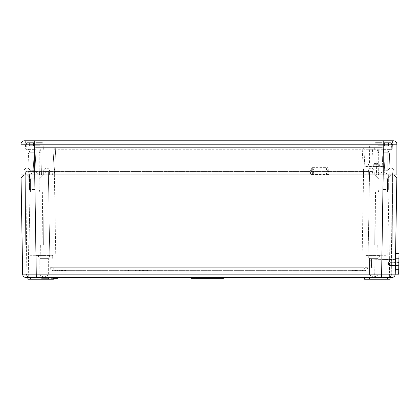 <?xml version="1.0" encoding="UTF-8"?>
<svg xmlns="http://www.w3.org/2000/svg" width="420" height="420" viewBox="0 0 420 420"><rect width="100%" height="100%" fill="white"/><g stroke="black" fill="none" stroke-linecap="round" stroke-linejoin="round"><path stroke-width="0.32" stroke-dasharray="2.1 1.58" d="M395.383 265.503L395.441 262.259L395.383 265.503L398.8 265.561L398.858 262.311L398.8 265.561M395.441 262.259L398.858 262.311M395.32 269.43L398.738 269.488L398.921 258.384L398.738 269.488L398.921 258.384L398.738 269.488L395.32 269.43L395.504 258.326L398.921 258.384L395.504 258.326L395.32 269.43M395.582 253.628L395.241 274.129L395.582 253.628L399 253.685L398.659 274.187L22.654 274.129L21.053 178.048L396.842 178.048L393.871 174.972L24.024 174.972L393.871 174.972L396.842 178.048L395.241 274.129A3.418 3.418 0 0 1 391.823 277.489M398.858 262.059L398.832 263.865L390.285 263.791L390.317 262.085L398.858 262.059L398.8 265.529L390.259 265.503L390.285 263.791L398.827 264.007L398.795 265.813L390.264 265.272L398.8 265.529M398.858 262.343L390.311 262.316L390.264 265.272M390.317 262.085L398.858 262.274M390.285 263.791L398.827 263.939M390.311 262.316L398.853 262.458M34.671 192.061L26.98 192.061L34.671 192.061M34.671 189.499L29.542 189.499L34.671 189.499M382.793 166.43L365.153 166.43L384.158 166.43L382.793 166.43L383.229 174.972L391.256 174.972L383.224 174.972L392.621 174.972L23.993 174.972L372.971 174.972L372.461 171.554L25.783 171.554L372.461 171.554L372.971 174.972L396.895 174.972L396.895 144.218L383.224 144.218L383.224 140.8L392.947 140.8L24.418 140.8M34.671 170.704L30.14 170.704L34.671 170.704M34.671 149.347L26.024 149.347L34.671 149.347M33.558 145.756L34.671 145.756L33.558 145.756L33.558 143.167L33.411 145.756L33.411 142.679L29.374 142.679L33.558 142.679L26.964 142.679L33.558 142.679L29.374 142.679L33.558 142.679L33.558 145.756L33.558 142.679L33.558 143.167L33.558 142.679L26.964 142.679L33.558 142.679L33.411 145.756L35.779 145.756L35.779 143.167L35.779 145.756L33.558 145.756L33.558 143.167L33.558 145.756L29.374 145.756L29.374 142.679L29.374 145.756L33.411 145.756L33.411 142.679L33.558 145.756M35.779 142.679L42.378 142.679L35.779 142.679L39.963 142.679L35.779 142.679L35.779 145.756L35.779 142.679L35.779 143.167L35.779 142.679L42.378 142.679L35.779 142.679L39.963 142.679L35.779 142.679L35.779 145.756L35.779 143.167L35.779 145.756L34.671 145.756L35.779 145.756L35.779 142.679M35.926 145.756L35.926 142.679L35.926 145.756L39.963 145.756L39.963 142.679L39.963 145.756L35.779 145.756L35.926 142.679L35.926 145.756L39.963 145.756L39.963 142.679L39.963 145.756L35.926 145.756M383.224 192.061L390.915 192.061L383.224 192.061M383.224 189.499L388.353 189.499L383.224 189.499M383.224 170.704L387.755 170.704L383.224 170.704M383.224 149.347L391.87 149.347L383.224 149.347M384.337 145.756L383.224 145.756L384.337 145.756L384.337 143.167L384.484 145.756L384.484 142.679L388.521 142.679L384.337 142.679L390.931 142.679L384.337 142.679L388.521 142.679L384.337 142.679L384.337 145.756L384.337 142.679L384.337 143.167L384.337 142.679L390.931 142.679L384.337 142.679L384.484 145.756L382.116 145.756L382.116 143.167L382.116 145.756L384.337 145.756L384.337 143.167L384.337 145.756L388.521 145.756L388.521 142.679L388.521 145.756L384.484 145.756L384.484 142.679L384.337 145.756M382.116 142.679L375.517 142.679L382.116 142.679L377.927 142.679L382.116 142.679L382.116 145.756L382.116 142.679L382.116 143.167L382.116 142.679L375.517 142.679L382.116 142.679L377.927 142.679L382.116 142.679L382.116 145.756L382.116 143.167L382.116 145.756L383.224 145.756L382.116 145.756L382.116 142.679M381.969 145.756L381.969 142.679L381.969 145.756L377.927 145.756L377.927 142.679L377.927 145.756L382.116 145.756L381.969 142.679L381.969 145.756L377.927 145.756L377.927 142.679L377.927 145.756L381.969 145.756M383.224 152.759L389.046 152.759L383.224 152.759M34.671 152.759L28.849 152.759L34.671 152.759M373.826 164.724L379.376 164.724L373.826 164.724M373.826 163.438L378.094 163.438L373.826 163.438M373.826 145.929L378.016 145.929L373.826 145.929M373.826 166.43L379.381 166.43L373.826 166.43M384.935 174.972L383.565 149.252L384.935 174.972M387.991 171.008A2.919 2.919 0 0 1 390.915 168.137A2.919 2.919 0 0 0 387.991 171.008L387.923 174.972L387.991 171.008L383.224 171.008L387.991 171.008A2.919 2.919 0 0 1 390.915 168.137L383.224 168.137L390.915 168.137A2.919 2.919 0 0 1 393.834 171.008L368.345 171.008A2.919 2.919 0 0 1 371.264 168.137L46.63 168.137L371.264 168.137A2.919 2.919 0 0 1 374.189 171.008L383.224 171.008L383.224 174.972L381.859 147.635L36.031 147.635L381.859 147.635A1.706 1.706 0 0 1 383.565 149.252L363.919 149.252L365.284 174.972L363.919 149.252L365.284 174.972L363.919 149.252L372.451 149.252L372.451 147.635M52.61 174.972L53.975 149.252L52.61 174.972M32.959 174.972L34.325 149.252L32.959 174.972M373.343 166.43L372.451 149.252L381.859 149.252L382.756 166.105L364.812 166.105A0.341 0.341 0 0 0 365.153 166.43L364.849 166.756L384.5 166.756L383.922 166.115L382.756 166.105L383.197 174.972L381.832 147.635M24.061 171.008A2.919 2.919 0 0 1 26.98 168.137A2.919 2.919 0 0 0 24.061 171.008L23.993 174.972L24.061 171.008A2.919 2.919 0 0 1 26.98 168.137L34.671 168.137L26.98 168.137A2.919 2.919 0 0 1 29.899 171.008L49.55 171.008A2.919 2.919 0 0 0 46.63 168.137A2.919 2.919 0 0 1 49.55 171.008A2.919 2.919 0 0 0 46.63 168.137A2.919 2.919 0 0 0 43.706 171.008A2.919 2.919 0 0 1 46.625 168.137A2.919 2.919 0 0 0 43.706 171.008A2.919 2.919 0 0 1 46.625 168.137A2.919 2.919 0 0 0 43.706 171.008L43.638 174.972L43.706 171.008L43.638 174.972L43.706 171.008L34.671 171.008L43.706 171.008A2.919 2.919 0 0 1 46.625 168.137L46.63 168.137A2.919 2.919 0 0 1 49.55 171.008L368.345 171.008A2.919 2.919 0 0 1 371.264 168.137A2.919 2.919 0 0 0 368.345 171.008L368.277 174.972L368.345 171.008A2.919 2.919 0 0 1 371.264 168.137A2.919 2.919 0 0 1 374.189 171.008L363.578 171.008L383.224 171.008L383.224 174.972L363.578 174.972L362.213 149.252L53.975 149.252A1.706 1.706 0 0 1 55.682 147.635A1.706 1.706 0 0 0 53.975 149.252A1.706 1.706 0 0 1 55.682 147.635A1.706 1.706 0 0 0 53.975 149.252L55.682 149.252L54.316 174.972L44.924 174.972L45.434 171.554L44.924 174.972L45.434 171.554L44.924 174.972L25.274 174.972L25.783 171.554L25.274 174.972L44.069 174.972L34.671 174.972L44.069 174.972L34.671 174.972L42.698 174.972L34.671 174.972L42.698 174.972L34.671 174.972L36.031 149.252L34.666 174.972L34.671 140.8M383.224 174.972L383.224 168.137L383.224 171.008L383.224 168.137L383.224 171.008L374.189 171.008L374.257 174.972L374.189 171.008A2.919 2.919 0 0 0 371.264 168.137A2.919 2.919 0 0 1 374.189 171.008L363.578 171.008L363.578 174.972L54.316 174.972L55.682 149.252L362.213 149.252L363.578 174.972L361.925 267.298L367.904 267.298L369.558 171.554L367.904 267.298L369.558 171.554L367.904 267.298L49.991 267.298L48.337 171.554L49.991 267.298L48.337 171.554L49.991 267.298L55.97 267.298L54.316 171.554L55.97 267.298L361.925 267.298L363.578 171.008L363.578 174.972L363.578 171.008L54.316 171.008L54.316 174.972L54.316 171.008L54.316 174.972L54.316 171.008L49.55 171.008L49.618 174.972L49.55 171.008L49.618 174.972L49.55 171.008L34.671 171.008L36.115 255.276L30.13 255.276L28.691 171.554L30.13 255.276L49.78 255.276L36.115 255.276L34.666 171.554L36.11 255.276L34.671 171.554L34.671 174.972L21 174.972L21 144.218L383.224 144.218L383.224 174.972L381.785 255.276L365.284 255.276L387.76 255.276L389.204 171.554L387.76 255.276L381.785 255.276L383.224 171.008L393.834 171.008L393.902 174.972L393.834 171.008A2.919 2.919 0 0 0 390.915 168.137A2.919 2.919 0 0 1 393.834 171.008M29.899 171.008L29.972 174.972L29.899 171.008A2.919 2.919 0 0 0 26.98 168.137A2.919 2.919 0 0 1 29.899 171.008L34.671 171.008L34.671 174.972M393.477 140.8L383.224 140.8M34.325 149.252A1.706 1.706 0 0 1 36.031 147.635L36.062 149.252L34.325 149.252A1.706 1.706 0 0 1 36.031 147.635A1.706 1.706 0 0 0 34.325 149.252L36.031 149.252L36.031 147.635M362.213 147.635A1.706 1.706 0 0 1 363.919 149.252A1.706 1.706 0 0 0 362.213 147.635A1.706 1.706 0 0 1 363.919 149.252A1.706 1.706 0 0 0 362.213 147.635L362.213 149.252L363.919 149.252L362.213 149.252L362.213 147.635A1.706 1.706 0 0 1 363.919 149.252M381.859 147.635A1.706 1.706 0 0 1 383.565 149.252L381.859 149.252L381.859 147.635A1.706 1.706 0 0 1 383.565 149.252M384.158 166.43A0.341 0.341 0 0 1 384.5 166.756L383.922 166.115M364.812 166.105A0.341 0.341 0 0 0 365.153 166.43M311.661 167.816L312.422 167.643L313.178 168.457L311.661 171.607L313.588 173.287L310.522 174.143L311.824 174.478L312.706 173.659C312.632 172.678 311.908 171.491 310.522 170.095L313.588 168.851L311.661 167.816L311.661 171.607M326.582 168.457L327.432 167.643L328.293 167.816L325.883 170.095L328.755 171.481L327.673 173.659L328.755 174.473L325.883 174.143L328.293 171.607L326.582 168.457M311.824 174.478L328.755 174.473L328.755 171.481M325.883 174.143L325.883 170.095M328.293 171.607L328.293 167.816M310.522 174.143L310.522 170.095M313.588 173.287L313.588 168.851M384.484 145.756L388.521 145.756L388.521 142.679L388.521 145.756L384.484 145.756M384.337 143.167L384.337 142.679L384.337 143.167L391.445 143.167L384.337 143.167M33.411 145.756L29.374 145.756L29.374 142.679L29.374 145.756L33.411 145.756M33.558 143.167L33.558 142.679L33.558 143.167L26.45 143.167L33.558 143.167M395.388 265.419L388.553 265.303L388.605 262.227L387.655 263.75L388.553 265.303L388.605 262.227L395.441 262.343L395.388 265.419L395.441 262.343M371.569 259.208L395.483 259.607L395.341 268.149L395.483 259.607L395.341 268.149L395.483 259.607L371.569 259.208L371.422 267.75L395.341 268.149L371.422 267.75L371.569 259.208L371.422 267.75L371.569 259.208L368.928 263.44L371.422 267.75L368.928 263.44L371.569 259.208M44.069 274.927L39.795 274.927L44.069 274.927M49.618 255.449L35.522 255.449L49.618 255.449L49.591 256.988L49.618 255.276L35.522 255.276L49.618 255.276L49.591 256.988L48.332 258.353L49.591 256.988L44.069 256.988L49.591 256.988L44.069 256.988L49.591 256.988L44.069 256.988L49.591 256.988L48.332 258.353L48.337 274.927L48.337 258.353L48.337 274.927L44.069 277.494L48.337 274.927L44.074 277.489L39.795 274.927L39.795 258.353L38.546 256.988L44.069 256.988L38.546 256.988L44.069 256.988L38.546 256.988L44.069 256.988L38.546 256.988L38.514 255.449L44.069 255.449L38.514 255.449M373.826 274.927L378.1 274.927L373.826 274.927M379.376 255.449L365.284 255.449L379.376 255.449L379.349 256.988L379.381 255.276L368.277 255.276L379.381 255.276L379.349 256.988L378.094 258.353L379.349 256.988L373.826 256.988L379.349 256.988L373.826 256.988L379.349 256.988L373.826 256.988L379.349 256.988L378.094 258.353L378.1 274.927L378.1 258.353L378.1 274.927L373.832 277.489L378.1 274.927L373.832 277.489L369.558 274.927L373.832 277.489L369.558 274.927L369.558 258.353L368.303 256.988L373.826 256.988L368.303 256.988L373.826 256.988L368.303 256.988L373.826 256.988L368.303 256.988L368.277 255.449L373.826 255.449L368.277 255.449M373.826 258.353C368.324 258.353 368.324 258.353 373.826 258.353C368.324 258.353 368.324 258.353 373.826 258.353C368.324 258.358 368.324 258.358 373.826 258.353C368.324 258.358 368.324 258.358 373.826 258.353C368.324 258.358 368.324 258.358 373.826 258.353C368.324 258.358 368.324 258.358 373.826 258.353C379.334 258.358 379.334 258.358 373.826 258.353C379.334 258.358 379.334 258.358 373.826 258.353C379.334 258.358 379.334 258.358 373.826 258.353C379.334 258.358 379.334 258.358 373.826 258.353C379.334 258.353 379.334 258.353 373.826 258.353C379.334 258.353 379.334 258.353 373.826 258.353M44.069 258.353C38.561 258.358 38.561 258.358 44.069 258.353C38.561 258.358 38.561 258.358 44.069 258.353C38.561 258.358 38.561 258.358 44.069 258.353C38.561 258.358 38.561 258.358 44.069 258.353C38.561 258.358 38.561 258.358 44.069 258.353C38.561 258.358 38.561 258.358 44.069 258.353C49.571 258.358 49.571 258.358 44.069 258.353C49.571 258.358 49.571 258.358 44.069 258.353C49.571 258.358 49.571 258.358 44.069 258.353C49.571 258.358 49.571 258.358 44.069 258.353C49.571 258.358 49.571 258.358 44.069 258.353C49.571 258.358 49.571 258.358 44.069 258.353M34.671 178.731L30.398 178.731L34.671 178.731M383.224 178.731L387.497 178.731L383.224 178.731M89.749 270.653L98.291 270.653L89.749 270.653M89.749 271.168L98.291 271.168L89.749 271.168M79.102 270.653L70.555 270.653L79.102 270.653M79.102 271.168L70.555 271.168L79.102 271.168M355.031 270.144L360.286 270.144L355.031 270.144M355.031 270.653L360.286 270.653L355.031 270.653M62.864 270.144L57.608 270.144L62.864 270.144M62.864 270.653L57.608 270.653L62.864 270.653M34.671 277.489L35.133 277.489M34.718 174.972L36.32 277.489L391.771 277.489L390.915 192.061L391.771 277.489M364.46 279.2L364.429 277.489L366.996 277.489L364.429 277.489L366.996 277.489L364.429 277.489L364.46 279.2L387.497 279.2L364.46 279.2L369.526 279.2L369.558 277.489L366.996 277.489L387.497 277.489L369.558 277.489L369.526 279.2L369.558 277.489M383.224 245.028L392.196 245.028L383.224 245.028M34.671 245.028L25.699 245.028L34.671 245.028M382.762 277.489L390.059 277.489L387.497 277.489L390.059 277.489L387.497 277.489L390.059 277.489L390.028 279.2L387.497 279.2L390.028 279.2L387.497 279.2L387.497 277.489L366.996 277.489L387.497 277.489L387.497 279.2L387.497 277.489M146.984 270.653L143.535 270.653L146.984 270.653L146.984 269.803L145.688 269.803L145.688 270.653M139.624 270.653L142.921 270.653L139.01 270.653L142.385 270.653L139.624 270.653L139.624 269.803L140.238 269.803L140.238 270.653M135.251 269.803L136.71 269.803L136.174 269.803L136.174 270.653L135.251 270.653L136.71 270.653L136.174 270.653L136.174 269.803L135.251 269.803L135.251 270.653M130.651 269.803L132.111 269.803L131.57 269.803L131.57 270.653L130.651 270.653L132.111 270.653L131.57 270.653L131.57 269.803L130.651 269.803L130.651 270.653M129.197 270.653L125.134 270.653L129.197 270.653L129.197 269.803L125.134 269.803L129.197 269.803M364.487 270.653L53.403 270.653L364.487 270.653A3.418 3.418 0 0 0 367.904 267.298L364.875 267.356L365.284 255.276L364.875 267.356L367.904 267.298A3.418 3.418 0 0 1 364.487 270.653C366.455 270.522 367.594 269.425 367.904 267.367C367.594 269.425 366.455 270.522 364.487 270.653M55.781 278.344L50.878 278.344L57.01 278.344L52.427 278.344L52.411 277.489L57.162 277.489L50.878 277.489L57.162 277.489L52.427 277.489L52.432 278.344L51.492 278.344L51.492 277.489L51.492 278.344L53.66 278.344L53.66 277.489L53.66 278.344L54.17 278.344L54.17 277.489L54.17 278.344L55.235 278.344L55.235 277.489L55.235 278.344L57.162 278.344L55.398 278.344L55.398 277.489L55.398 278.344L56.227 278.344L56.227 277.489L56.227 278.344L56.548 278.344L56.548 277.489L55.781 277.489L57.088 277.489L52.563 277.489L57.01 277.489L52.563 277.489L57.01 277.489L53.099 277.489L56.548 277.489L56.548 278.344L55.781 278.344L55.781 277.489M57.776 277.489L55.939 277.489L57.776 277.489L57.776 278.003M51.718 277.489L50.799 277.489L51.718 277.489L51.718 278.344L51.261 278.344L51.261 277.489L51.261 278.344L50.799 278.344L50.799 277.489M54.537 277.489L54.537 278.344L57.01 278.344L57.01 277.489L57.01 278.344L57.01 277.489L57.01 278.344L57.01 277.489L57.01 278.344L52.642 278.344L57.01 278.344L57.01 277.489L50.878 277.489L57.01 277.489L53.099 277.489L57.01 277.489L57.01 278.003M43.344 278.344L47.702 278.344L41.57 278.344L41.57 277.489L47.854 277.489L41.57 277.489L47.702 277.489L41.57 277.489L41.57 278.344L43.344 278.344L43.334 277.489L47.702 277.489L43.255 277.489L47.702 277.489L43.334 277.489L43.334 278.344L44.09 278.344L44.09 277.489L42.184 277.489L44.1 277.489L44.09 278.344L43.475 278.344L43.475 277.489L43.255 278.344L43.255 277.489L43.255 278.344L45.334 278.344L43.79 278.344L43.79 277.489L47.702 277.489L43.79 277.489L47.702 277.489L43.79 277.489L43.79 278.344L47.702 278.344L47.702 277.489L47.702 278.344L43.334 278.344L43.334 277.489L43.334 278.344L44.09 278.344L43.255 278.344L44.31 278.344L44.31 277.489L44.31 278.344L43.255 278.344L43.255 277.489L43.255 278.344L47.702 278.344L47.702 277.489L47.702 278.344L43.79 278.344L47.702 278.344L47.702 277.489L47.702 278.344L43.79 278.344L43.79 277.489L43.79 278.344L47.702 278.344L47.702 277.489L47.702 278.344L43.334 278.344L43.344 277.489M223.398 277.489L223.398 278.344L220.101 278.344L220.101 277.489L219.566 277.489L223.398 277.489L220.101 277.489L220.101 278.344L219.566 278.344L219.566 277.489M214.042 277.489L219.408 277.489L212.893 277.489L214.037 277.489L214.042 278.344L216.489 278.344L216.489 277.489M219.408 277.489L219.408 278.344L209.674 278.344L209.674 277.489L212.972 277.489L209.674 277.489L209.674 278.344L209.139 278.344L209.139 277.489L209.139 278.344L209.674 278.344L209.674 277.489L209.674 278.344L211.334 278.344L211.334 277.489M207.832 277.489L207.296 277.489L207.832 277.489L207.832 278.344L207.296 278.344L207.296 277.489L207.296 278.344L207.832 278.344L207.832 277.489M207.564 277.489L207.065 277.489L208.063 277.489L207.564 277.489L207.564 278.344L207.564 277.489M205.611 277.489L202.388 277.489L205.916 277.489L204.078 277.489L205.611 277.489L205.611 278.344L204.409 278.344L204.409 277.489M201.852 277.489L197.788 277.489L201.852 277.489L201.852 278.344L197.788 278.344L201.852 278.344M199.631 277.489L195.568 277.489L199.631 277.489M52.663 277.489L50.951 277.489L52.663 277.489L50.951 277.489L52.663 277.489L52.663 278.003L52.663 277.489L52.663 278.003L50.951 278.003L50.951 277.489L50.951 278.003L52.663 278.003L52.663 277.489L52.652 278.344L54.8 278.344L54.815 277.489L54.8 278.344L56.548 278.344L55.282 278.344L55.282 277.489L55.282 278.344L54.017 278.344L54.017 277.489L54.017 278.344L53.408 278.344L53.429 277.489L53.408 278.344L52.563 278.344L52.563 277.489L52.563 278.344L53.45 278.344M361.011 277.489L234.575 277.489L361.011 277.489L361.011 278.003L234.575 278.003L234.575 277.489M27.836 277.489L27.862 279.2L50.899 279.2L27.862 279.2L48.368 279.2L48.337 277.489L53.466 277.489L27.836 277.489L53.466 277.489L48.337 277.489L48.368 279.2L53.434 279.2L53.466 277.489L53.434 279.2L50.899 279.2L53.434 279.2M383.177 174.972L381.575 277.489L374.682 277.489L383.224 277.489M183.32 277.489L56.879 277.489L183.32 277.489L183.32 278.003L56.879 278.003L56.879 277.489M194.418 277.489L190.964 277.489L194.418 277.489L194.418 278.344L193.121 278.344L193.121 277.489M204.23 277.489L204.23 278.344L203.002 278.344L203.002 277.489L200.167 277.489L204.23 277.489L201.222 277.489L203.002 277.489L203.002 278.344L200.167 278.344M211.334 278.344L205.684 278.344L205.684 277.489L205.149 277.489L211.664 277.489L205.684 277.489L205.684 278.344L205.149 278.344L205.149 277.489M193.027 277.489L190.964 277.489L194.187 277.489L191.809 277.489L193.016 277.489L193.027 278.344L195.027 278.344L195.027 277.489L195.027 278.344L190.964 278.344L193.027 278.344L193.016 277.489M196.198 277.489L197.022 277.489L196.198 277.489L196.198 278.344L195.793 278.344L195.793 277.489M52.61 255.276L44.069 255.276L52.61 255.276L53.02 267.356L52.61 255.449M373.826 255.276L382.373 255.276L373.826 255.276M372.971 174.972L372.461 171.554L372.971 174.972M392.621 174.972L392.112 171.554L392.621 174.972L392.196 245.028L392.621 174.972M49.991 267.298L53.02 267.356L49.991 267.298A3.418 3.418 0 0 0 53.403 270.653C51.44 270.522 50.3 269.425 49.991 267.367C50.3 269.425 51.44 270.522 53.403 270.653A3.418 3.418 0 0 1 49.991 267.298A3.418 3.418 0 0 0 53.403 270.653A3.418 3.418 0 0 1 49.991 267.298M26.14 277.489L26.98 192.061L26.124 277.489M369.526 279.2L387.497 279.2M26.072 277.489A3.418 3.418 0 0 1 22.654 274.129A3.418 3.418 0 0 0 26.072 277.489M53.02 267.356A3.418 3.418 0 0 0 56.438 270.653A3.418 3.418 0 0 1 53.02 267.356A3.418 3.418 0 0 0 56.438 270.653M361.457 270.653A3.418 3.418 0 0 0 364.875 267.356A3.418 3.418 0 0 1 361.457 270.653A3.418 3.418 0 0 0 364.875 267.356M21.053 178.048L24.024 174.972L21.053 178.048M50.951 278.003L50.951 277.489L50.951 278.003L52.663 278.003L50.951 278.003M193.121 278.344L191.735 278.344L191.735 277.489M191.735 278.344L193.284 278.344L193.284 277.489M193.284 278.344L194.418 278.344M192.245 278.344L194.953 278.344L192.245 278.344L192.245 277.489M199.631 278.344L195.568 278.344M196.103 278.344L197.584 278.344L196.103 278.344L196.103 277.489L197.584 277.489L196.103 277.489M199.091 278.344L197.584 278.344L199.091 278.344L199.091 277.489L197.584 277.489L199.091 277.489M197.568 278.344L197.568 277.489M197.584 278.344L197.584 277.489L197.584 278.344M198.865 278.344L198.865 277.489M201.222 278.344L203.002 278.344L201.222 278.344L201.222 277.489M203.537 278.344L203.537 277.489M203.002 278.344L203.002 277.489L203.002 278.344M207.102 278.344L207.102 277.489M208.142 278.344L208.142 277.489M208.677 278.344L208.677 277.489L208.677 278.344M210.095 278.344L210.095 277.489M211.129 278.344L211.129 277.489M211.664 278.344L211.664 277.489M205.684 278.344L205.684 277.489M212.893 278.344L212.893 277.489M213.428 278.344L213.428 277.489M214.846 278.344L214.846 277.489M215.885 278.344L215.885 277.489M216.421 278.344L216.421 277.489L216.421 278.344M217.838 278.344L217.838 277.489M218.873 278.344L218.873 277.489M195.027 278.344L190.964 278.344L190.964 277.489M193.032 278.344L191.504 278.344L194.492 278.344L193.032 278.344L193.032 277.489L191.504 277.489L193.032 277.489M194.722 278.344L194.722 277.489M193.872 278.344L193.872 277.489M191.273 278.344L191.273 277.489M192.145 278.344L192.145 277.489M192.99 278.344L192.995 277.489M194.576 278.344L194.576 277.489M194.187 278.344L194.187 277.489M191.809 278.344L191.809 277.489M194.492 278.344L194.492 277.489M191.504 278.344L191.504 277.489M195.793 278.344L196.476 278.344L196.476 277.489M196.476 278.344L197.022 278.344L197.022 277.489M197.022 278.344L196.198 278.344M198.324 278.344L199.804 278.344L198.324 278.344L198.324 277.489L199.804 277.489L198.324 277.489M201.316 278.344L199.804 278.344L201.316 278.344L201.316 277.489L199.804 277.489L201.316 277.489M199.789 278.344L199.789 277.489M197.788 278.344L197.788 277.489M199.804 278.344L199.804 277.489L199.804 278.344M201.091 278.344L201.091 277.489M203.154 278.344L204.398 278.344L203.154 278.344L203.154 277.489M205.149 278.344L202.388 278.344L205.916 278.344L204.078 278.344L204.078 277.489L204.078 278.344L205.611 278.344M205.916 278.344L205.916 277.489M204.393 278.344L204.393 277.489L204.383 278.344M203.396 278.344L203.396 277.489M202.928 278.344L202.928 277.489M202.388 278.344L202.388 277.489M206.451 278.344L206.451 277.489M206.094 278.344L206.094 277.489M205.448 278.344L205.448 277.489M206.147 278.344L206.147 277.489M202.619 278.344L202.619 277.489M207.065 278.344L207.564 278.344L207.065 278.344L207.065 277.489M208.063 278.344L207.564 278.344L208.063 278.344L208.063 277.489M209.753 278.344L209.753 277.489M211.244 278.344L211.244 277.489M212.368 278.344L212.368 277.489M212.431 278.344L212.431 277.489M212.972 278.344L212.972 277.489L212.972 278.344M216.489 278.344L218.489 278.344L218.489 277.489L218.489 278.344L216.447 278.344L216.447 277.489L216.452 278.344L214.042 278.344M218.043 278.344L218.043 277.489L218.043 278.344L218.489 278.344L216.452 278.344L218.043 278.344M214.578 278.344L216.452 278.344L214.578 278.344L214.578 277.489M216.452 278.344L216.452 277.489M220.185 278.344L220.185 277.489M221.666 278.344L221.666 277.489M222.799 278.344L222.799 277.489M222.863 278.344L222.863 277.489M220.101 278.344L220.101 277.489M47.702 278.344L47.702 277.489L47.702 278.344M44.31 278.344L43.255 278.344L44.31 278.344M42.184 278.344L42.184 277.489L42.184 278.344L43.113 278.344L42.184 278.344M43.559 278.344L43.559 277.489L43.559 278.344M43.397 278.344L43.397 277.489M45.229 278.344L45.229 277.489M47.087 278.344L47.087 277.489L47.087 278.344M44.1 278.344L43.097 278.344L44.1 278.344L44.1 277.489M43.118 278.344L41.57 278.344L43.118 278.344L43.118 277.489M46.011 278.344L47.854 278.344L44.709 278.344L46.027 278.344L46.011 277.489L44.709 277.489L46.027 277.489L46.027 278.344M44.368 278.344L44.368 277.489L44.368 278.344M43.102 278.344L43.113 277.489M47.854 278.344L47.854 277.489M47.198 278.344L47.198 277.489M45.959 278.344L45.959 277.489L45.969 278.344M44.709 278.344L44.709 277.489M47.24 278.344L47.24 277.489M54.537 278.344L50.878 278.344L50.878 277.489L50.878 278.344L50.878 277.489L50.878 278.344L52.652 278.344M54.259 278.344L54.259 277.489L54.259 278.344M53.099 278.344L53.099 277.489M53.96 278.344L53.96 277.489L53.96 278.344M53.466 278.344L53.466 277.489M53.587 278.344L53.587 277.489M54.863 278.344L54.863 277.489M57.088 278.003L57.088 277.489M56.075 278.344L56.075 277.489M53.865 278.344L53.865 277.489M52.642 278.344L52.642 277.489L52.642 278.344M52.563 278.344L52.563 277.489M50.799 278.344L51.718 278.344M57.162 278.003L57.162 277.489L57.162 278.344L55.398 278.344L55.398 277.489L55.398 278.344L56.548 278.344L56.548 277.489M52.868 278.344L52.868 277.489L52.868 278.344M52.7 278.344L52.7 277.489M56.396 278.344L56.396 277.489L56.396 278.344M57.776 278.344L57.603 277.489M57.603 278.344L55.939 278.344L55.939 277.489M55.939 278.344L56.201 277.489M56.201 278.344L52.432 278.344L52.411 277.489L52.427 278.344L51.492 278.344L51.492 277.489M51.492 278.344L52.411 278.344L52.432 277.489L52.411 278.344L50.878 278.344L50.878 277.489M56.548 278.344L53.408 278.344L53.408 277.489M53.408 278.344L50.878 278.344M125.669 269.803L127.15 269.803L125.669 269.803L125.669 270.653L127.15 270.653L125.669 270.653M128.656 269.803L127.15 269.803L128.656 269.803L128.656 270.653L127.15 270.653L128.656 270.653M127.134 269.803L127.134 270.653L127.134 269.803M125.134 269.803L125.134 270.653M127.15 269.803L127.15 270.653L127.15 269.803M128.431 269.803L128.431 270.653M131.003 269.803L131.003 270.653M132.111 269.803L132.111 270.653L132.111 269.803M135.602 269.803L135.602 270.653M136.71 269.803L136.71 270.653L136.71 269.803M140.238 269.803L142.69 269.803L142.69 270.653L142.69 269.803L140.653 269.803L140.653 270.653M140.653 269.803L142.921 269.803L139.01 269.803L142.385 269.803L140.941 269.803L140.941 270.653M140.941 269.803L139.624 269.803M142.385 269.803L142.385 270.653M140.863 269.803L140.863 270.653M139.545 269.803L139.545 270.653M139.01 269.803L139.01 270.653M140.831 269.803L140.831 270.653M142.921 269.803L142.921 270.653M141.036 269.803L141.036 270.653M140.333 269.803L140.333 270.653M145.688 269.803L144.302 269.803L144.302 270.653M144.302 269.803L147.599 269.803L143.535 269.803L145.85 269.803L145.85 270.653M145.85 269.803L146.984 269.803M143.535 269.803L143.535 270.653M147.599 269.803L147.599 270.653L147.599 269.803M144.811 269.803L144.811 270.653M147.52 269.803L147.52 270.653M145.714 269.803L145.714 270.653M143.761 269.803L143.761 270.653M62.774 270.144L66.108 270.144L59.614 270.144L66.108 270.653L59.614 270.653L66.108 270.653L59.614 270.653L62.774 270.653L62.774 270.144L62.774 270.653L62.774 270.144L62.948 270.653L62.948 270.144L62.948 270.653L62.948 270.144L66.108 270.144L66.108 270.653L66.108 270.144L66.108 270.653L66.108 270.144L59.614 270.144L59.614 270.653L59.614 270.144L59.614 270.653L59.614 270.144L62.774 270.144M61.53 270.653L64.192 270.653L61.53 270.653L64.192 270.653L64.192 270.144L64.192 270.653L61.53 270.653L61.53 270.144L64.192 270.144L64.192 270.653L64.192 270.144L61.53 270.144L61.53 270.653L61.53 270.144L64.192 270.144L61.53 270.144L61.53 270.653M60.212 270.653L65.51 270.653L60.212 270.653L65.51 270.653L65.51 270.144L65.51 270.653L60.212 270.653L60.212 270.144L65.51 270.144L65.51 270.653L65.51 270.144L60.212 270.144L60.212 270.653L60.212 270.144L65.51 270.144L60.212 270.144L60.212 270.653M353.703 270.653L356.365 270.653L353.703 270.653L356.365 270.653L356.365 270.144L356.365 270.653L353.703 270.653L353.703 270.144L356.365 270.144L356.365 270.653L356.365 270.144L353.703 270.144L353.703 270.653L353.703 270.144L356.365 270.144L353.703 270.144L353.703 270.653M352.385 270.653L357.683 270.653L352.385 270.653L357.683 270.653L357.683 270.144L357.683 270.653L352.385 270.653L352.385 270.144L357.683 270.144L357.683 270.653L357.683 270.144L352.385 270.144L352.385 270.653L352.385 270.144L357.683 270.144L352.385 270.144L352.385 270.653M354.947 270.653L358.281 270.653L351.787 270.653L358.281 270.653L351.787 270.653L358.281 270.144L358.281 270.653L358.281 270.144L351.787 270.144L351.787 270.653L351.787 270.144L354.947 270.144L354.947 270.653L354.947 270.144L355.12 270.653L355.12 270.144L358.281 270.144L358.281 270.653L358.281 270.144L351.787 270.144L351.787 270.653L351.787 270.144L354.947 270.144L354.947 270.653M166.231 147.977L255.082 147.977L166.231 147.977L166.231 147.635L162.813 147.635L162.813 147.977L162.813 147.635L255.082 147.635L255.082 147.977L255.082 147.635L166.231 147.635L166.231 147.977M395.819 259.87L395.687 267.897L395.651 259.87M395.682 268.154L395.824 259.613M395.514 268.154L395.656 259.613L395.514 268.154M395.467 270.716L395.698 257.05M395.299 270.711L395.524 257.045L395.299 270.711M395.735 264.91L395.64 260.463L395.735 264.91M35.779 143.167L42.887 143.167L35.779 143.167M382.116 143.167L375.007 143.167L382.116 143.167M383.224 153.095L389.387 153.095L383.224 153.095M34.671 153.095L28.508 153.095L34.671 153.095M383.224 149.021L392.212 149.021L383.224 149.021M383.224 141.125L392.606 141.125L383.224 141.125M34.671 149.021L25.683 149.021L34.671 149.021M34.671 141.125L25.289 141.125L34.671 141.125M34.692 174.972L36.062 149.252L34.692 174.972M363.578 171.008L363.578 168.137L363.578 171.008M371.264 168.137A2.919 2.919 0 0 1 374.189 171.008A2.919 2.919 0 0 0 371.264 168.137A2.919 2.919 0 0 0 368.345 171.008A2.919 2.919 0 0 1 371.264 168.137M54.316 171.008L54.316 168.137L54.316 171.008M34.671 171.008L34.671 168.137L34.671 171.008M46.63 168.137A2.919 2.919 0 0 1 49.55 171.008A2.919 2.919 0 0 0 46.63 168.137M36.062 147.635L36.062 149.252L36.062 147.635M55.682 147.635A1.706 1.706 0 0 0 53.975 149.252A1.706 1.706 0 0 1 55.682 147.635L55.682 149.252L55.682 147.635M28.628 277.431A3.418 2.415 90 0 1 26.654 274.155M389.267 277.431A3.418 2.415 90 0 0 391.241 274.155M30.398 279.2L30.398 277.489M50.899 279.2L50.899 277.489L50.899 279.2M366.996 279.2L366.996 277.489L366.996 279.2M55.97 270.653L55.97 267.298L55.97 270.653M361.925 270.653L361.925 267.298L361.925 270.653M193.741 278.344L193.741 277.489M45.864 278.344L45.864 277.489L45.864 278.344M45.481 278.344L45.491 277.489M46.001 278.344L46.001 277.489L46.001 278.344M45.334 278.344L45.334 277.489L45.334 278.344M55.43 278.344L55.43 277.489L55.43 278.344M54.952 278.344L54.952 277.489L54.952 278.344M54.779 278.344L54.779 277.489M146.307 269.803L146.307 270.653M251.664 147.635L251.664 147.977L251.664 147.635M390.259 265.503L398.795 265.813M30.14 192.061L29.542 189.499L29.542 174.972L30.14 170.704L30.14 149.347L30.14 170.704L29.542 174.972L29.542 189.499L30.14 192.061M26.45 143.167L26.124 149.347L26.45 143.167L26.964 142.679L26.45 143.167M42.887 143.167L43.213 149.347L42.887 143.167L42.378 142.679L42.887 143.167M39.197 170.704L39.197 149.347L39.197 170.704L39.795 174.972L39.795 189.499L39.795 174.972L39.197 170.704M39.197 192.061L39.795 189.499L39.197 192.061M387.755 192.061L388.353 189.499L388.353 174.972L387.755 170.704L387.755 149.347L387.755 170.704L388.353 174.972L388.353 189.499L387.755 192.061M391.445 143.167L391.771 149.347L391.445 143.167L390.931 142.679L391.445 143.167M375.007 143.167L374.682 149.347L375.007 143.167L375.517 142.679L375.007 143.167M378.698 170.704L378.698 149.347L378.698 170.704L378.1 174.972L378.1 189.499L378.1 174.972L378.698 170.704M378.698 192.061L378.1 189.499L378.698 192.061M377.066 153.095L377.407 152.759L377.066 153.095L376.388 174.972L377.066 153.095M28.508 153.095L28.849 152.759L28.508 153.095L27.836 174.972L28.508 153.095M373.842 141.125L374.241 149.021L374.582 149.347L374.241 149.021L373.842 141.125L373.501 140.8M392.606 141.125L392.212 149.021L392.606 141.125L392.947 140.8M25.289 141.125L25.683 149.021L26.024 149.347L25.683 149.021L25.289 141.125L24.948 140.8M44.048 141.125L43.654 149.021L44.048 141.125L44.389 140.8M40.829 153.095L41.501 174.972L40.829 153.095L40.488 152.759L40.829 153.095M389.387 153.095L390.059 174.972L389.387 153.095L389.046 152.759L389.387 153.095M34.582 171.554L29.117 174.972L34.582 171.554M383.14 171.554L377.675 174.972L383.14 171.554M30.056 152.759L28.518 149.347L30.056 152.759M378.614 152.759L377.076 149.347L378.614 152.759M369.642 145.929L369.563 163.438L368.277 164.724L368.277 166.43M378.016 145.929L378.094 163.438L379.376 164.724L379.381 166.43M387.839 152.759L389.377 149.347L387.839 152.759M39.28 152.759L40.819 149.347L39.28 152.759M34.755 171.554L40.22 174.972L34.755 171.554M383.313 171.554L388.778 174.972L383.313 171.554M43.654 149.021L43.312 149.347L43.654 149.021M392.212 149.021L391.87 149.347L392.212 149.021M312.422 167.643L327.432 167.643M44.058 277.489L39.795 274.927L39.795 258.353L38.546 256.988L38.514 255.276L38.546 256.988L39.8 258.353L39.795 274.927L44.058 277.489M369.558 274.927L369.558 258.353L368.303 256.988L368.277 255.276L368.303 256.988L369.558 258.353L369.558 274.927M30.398 192.061L30.398 178.731L26.639 174.972L30.398 178.731L30.398 192.061M378.956 192.061L378.956 178.731L375.197 174.972L378.956 178.731L378.956 192.061M81.207 271.168L81.207 270.653M70.555 271.168L70.555 270.653M360.286 270.144L360.286 270.653L360.286 270.144M349.949 270.144L349.949 270.653L349.949 270.144M68.114 270.144L68.114 270.653L68.114 270.144M57.776 270.144L57.776 270.653L57.776 270.144M389.204 245.028L389.634 277.489L389.204 245.028M40.651 245.028L41.076 277.489L40.651 245.028M25.699 245.028L25.274 174.972L25.699 245.028M374.257 245.028L373.826 174.972L374.257 245.028M42.357 192.061L43.213 277.489L42.357 192.061M375.538 192.061L374.682 277.489L375.538 192.061M387.497 178.731L391.256 174.972L387.497 178.731L387.497 192.061L387.497 178.731M38.939 178.731L42.698 174.972L38.939 178.731L38.939 192.061L38.939 178.731M43.638 245.028L44.069 174.972L43.638 245.028M28.691 245.028L28.261 277.489L28.691 245.028M377.244 245.028L376.819 277.489L377.244 245.028M67.945 270.144L67.945 270.653L67.945 270.144M57.608 270.144L57.608 270.653L57.608 270.144M360.119 270.144L360.119 270.653L360.119 270.144M349.781 270.144L349.781 270.653L349.781 270.144M87.644 271.168L87.644 270.653M98.291 271.168L98.291 270.653"/><path stroke-width="0.63" d="M395.582 253.628L399 253.685L398.659 274.187L395.241 274.129A3.418 3.418 0 0 1 391.823 277.489L391.823 277.489M383.224 140.8L393.477 140.8A3.418 3.418 0 0 1 396.895 144.218A3.418 3.418 0 0 0 393.477 140.8A3.418 3.418 0 0 1 396.895 144.218L396.895 174.972L383.224 174.972L383.224 144.218L21 144.218A3.418 3.418 0 0 1 24.418 140.8L383.224 140.8L383.224 144.218L396.895 144.218M24.418 140.8A3.418 3.418 0 0 0 21 144.218L21 174.972L383.224 174.972M35.133 277.489L26.072 277.489A3.418 3.418 0 0 1 22.654 274.129L395.241 274.129L396.842 178.048L21.053 178.048L24.024 174.972M364.46 279.2L364.429 277.489L364.46 279.2L390.028 279.2L390.059 277.489L391.755 277.489L382.762 277.489M383.224 277.489L391.771 277.489M383.177 174.972L381.575 277.489L36.32 277.489L34.718 174.972M34.671 277.489L26.14 277.489M22.654 274.129L21.053 178.048M53.434 279.2L53.466 277.489L53.434 279.2L27.862 279.2L27.836 277.489M48.368 279.2L48.337 277.489L48.368 279.2M369.526 279.2L369.558 277.489M393.871 174.972L396.842 178.048M183.32 277.489L183.32 278.003L56.879 278.003L56.879 277.489M361.011 277.489L361.011 278.003L234.575 278.003L234.575 277.489M191.195 277.489L191.195 278.344L190.964 277.489M191.195 278.344L195.027 278.344L195.027 277.489M194.953 278.344L194.953 277.489M193.148 278.344L193.148 277.489M195.568 277.489L195.568 278.344L199.631 278.344L199.631 277.489M197.568 278.344L197.568 277.489M199.631 278.344L204.23 278.344L204.23 277.489M200.167 278.344L200.167 277.489M203.432 278.344L203.432 277.489M203.537 278.344L203.537 277.489M204.23 278.344L205.149 278.344L205.149 277.489M205.149 278.344L211.664 278.344L211.664 277.489M210.189 278.344L210.189 277.489M208.583 278.344L208.583 277.489M207.191 278.344L207.191 277.489M206.293 278.344L206.293 277.489M205.684 278.344L205.684 277.489M214.037 277.489L214.037 278.344L212.893 278.344L212.893 277.489M214.037 278.344L219.408 278.344L219.408 277.489M217.933 278.344L217.933 277.489M216.326 278.344L216.326 277.489M214.935 278.344L214.935 277.489M213.428 278.344L213.428 277.489M199.789 278.344L199.789 277.489M204.398 278.344L204.398 277.489M211.334 278.344L212.972 278.344M221.765 277.489L221.765 278.344L219.566 278.344L219.566 277.489M221.765 278.344L223.398 278.344L223.398 277.489M220.101 278.344L220.101 277.489M53.45 278.344L57.01 278.344L57.01 278.003M57.01 278.344L57.088 278.003M57.088 278.344L57.162 278.003M57.162 278.344L57.776 278.344L57.776 278.003M395.656 259.613L395.514 268.154M395.524 257.045L395.299 270.711M34.671 140.8L34.671 174.972M28.628 277.431A3.418 2.415 -90 0 1 26.654 274.155M389.267 277.431A3.418 2.415 -90 0 0 391.241 274.155M30.398 279.2L30.398 277.489M387.497 279.2L387.497 277.489M54.779 278.344L54.779 277.489M392.606 141.125L392.947 140.8M44.048 141.125L44.389 140.8M25.289 141.125L24.948 140.8M373.842 141.125L373.501 140.8"/></g></svg>
